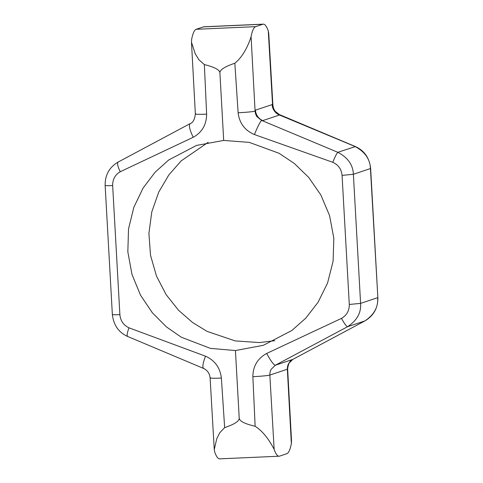 <?xml version="1.0" encoding="UTF-8"?>
<svg xmlns="http://www.w3.org/2000/svg" width="483" height="483" viewBox="0 0 483 483"><rect width="100%" height="100%" fill="white"/><g stroke="black" fill="none" stroke-linecap="round" stroke-linejoin="round"><path stroke-width="0.72" d="M255.598 26.656L262.818 24.241L203.391 26.879L196.17 29.294A42.238 8.459 -92.5 0 0 191.648 39.352L191.479 42.214L195.265 53.848L198.942 59.789L204.357 64.583C214.543 67.107 219.723 69.866 219.91 72.861C219.759 69.86 224.734 66.654 234.841 63.231C243.734 56.131 248.769 43.941 251.082 36.714A42.238 8.459 -92.5 0 1 255.598 26.656L196.17 29.294M274.803 340.696L259.311 342.562L235.155 340.901L207.068 331.374L192.482 322.445L178.511 310.231L166.14 294.66L156.474 276.071L150.515 255.259L148.909 233.422L151.783 211.952L158.708 192.143L168.833 174.967L181.113 160.93L208.197 142.304M219.91 72.861L223.689 140.438L249.27 142.376L279.077 153.286L294.37 163.514L308.709 177.436L320.875 195.017L329.593 215.672L333.825 238.27L333.089 261.261L327.565 283.038L318.062 302.286L305.745 318.188L291.847 330.505L263.295 345.321L235.432 350.537L239.212 418.115C239.399 421.116 244.706 423.832 255.139 426.266L252.875 376.692C252.983 366.199 257.578 358.452 266.658 353.453L341.493 318.375C344.379 323.634 346.414 326.411 347.585 326.707L275.292 365.257L271.096 369.38C270.239 370.98 269.816 372.882 269.84 375.068L274.151 449.395C271.108 443.485 264.793 432.424 255.139 426.266M223.689 140.438L196.509 145.425L168.67 160.006L155.128 172.202L143.131 188.002L133.888 207.165L128.526 228.888L127.832 251.86L131.998 274.477L140.529 295.198L152.423 312.869L166.436 326.906L181.367 337.249L210.467 348.394L235.432 350.537M291.352 443.648L287.343 369.217L287.645 369.03L291.521 440.786L291.352 443.648A42.238 8.459 -92.5 0 1 286.83 453.706L279.609 456.121A42.238 8.459 -92.5 0 1 279.132 456.212A42.238 8.459 -92.5 0 1 274.151 449.395M341.493 318.375C346.752 315.321 349.354 310.684 349.287 304.465L342.073 175.377C341.445 169.189 338.341 164.824 332.769 162.288L254.42 134.552C244.833 130.452 239.399 123.189 238.119 112.762L234.841 63.231M251.082 36.714L255.084 111.138C255.308 113.324 255.936 115.177 256.974 116.711L261.605 120.406L337.834 152.302C347.845 157.579 353.025 164.908 353.381 174.297L360.596 303.384C361.29 312.755 356.955 320.531 347.585 326.707L364.858 320.935C374.084 314.807 378.352 307.055 377.658 297.679L360.596 303.384L349.287 304.465M238.119 112.762C246.885 112.291 252.543 111.754 255.084 111.138L255.507 110.999L255.459 110.16A11.876 11.616 71.5 0 0 262.776 120.593L261.605 120.406C260.047 121.939 257.65 126.655 254.42 134.552M272.195 105.421L272.587 105.288L268.282 30.966L268.747 33.436L272.889 105.101L272.587 105.288C272.829 107.468 273.475 109.321 274.537 110.836L279.512 114.61C275.612 112.781 273.402 109.611 272.889 105.101M262.818 24.241A42.238 8.459 -92.5 0 1 263.301 24.15A42.238 8.459 -92.5 0 1 268.282 30.966M252.875 376.692C261.641 376.221 267.298 375.683 269.84 375.068L287.343 369.217C287.337 367.026 287.777 365.124 288.665 363.506L292.764 359.418L364.943 320.899C373.727 315.677 378.032 307.9 377.857 297.558L370.443 168.597C370.087 159.209 364.973 151.855 355.108 146.53L278.703 114.694M255.507 110.999A10.56 10.33 -108.5 0 0 262.009 120.273M266.658 353.453C270.746 360.904 273.626 364.84 275.292 365.257L292.885 359.364L365.021 320.845M332.769 162.288C335.051 156.709 336.736 153.383 337.834 152.302L355.416 146.56L279.512 114.61M262.776 120.593L279.434 115.026A11.876 11.616 71.5 0 1 272.122 104.594L255.459 110.16M279.132 456.212L219.699 458.85A42.238 8.459 -92.5 0 1 214.718 452.034L214.253 449.564L216.776 438.667L219.789 432.72L224.655 427.624C234.515 424.285 239.363 421.116 239.212 418.115M203.391 26.879A42.238 8.459 -92.5 0 1 203.868 26.788L263.301 24.15M224.655 427.624L221.389 378.086C220.115 367.635 214.802 360.33 205.456 356.176L128.973 327.818C123.533 325.234 120.502 320.851 119.881 314.656L112.66 185.569C112.593 179.356 115.117 174.743 120.249 171.731L193.218 137.275C202.057 132.372 206.531 124.668 206.633 114.157L204.357 64.583M205.456 356.176C202.649 363.934 202.136 368.016 203.929 368.426M191.479 42.214L195.355 113.97C194.697 119.536 192.952 122.76 190.115 123.636L118.057 162.101C109.273 167.323 104.968 175.1 105.143 185.442L112.358 314.53C113.571 325.083 118.643 332.389 127.584 336.44L203.488 368.39C207.388 370.22 209.598 373.389 210.111 377.899L214.253 449.564M128.973 327.818C126.993 333.294 126.631 336.174 127.892 336.47M120.249 171.731C117.659 166.369 116.958 163.145 118.142 162.065L118.057 162.101M193.218 137.275C189.553 129.679 188.557 125.115 190.236 123.582M377.857 297.558L370.642 168.47L353.381 174.297L342.073 175.377M221.389 378.086C213.16 378.376 209.501 378.249 210.413 377.712M119.881 314.656C114.393 314.85 111.953 314.765 112.557 314.403M112.66 185.569C107.172 185.762 104.733 185.677 105.342 185.321M195.657 113.783C194.746 114.32 198.404 114.447 206.633 114.157M287.645 369.03C288.303 363.464 290.048 360.24 292.885 359.364M370.642 168.47C369.429 157.917 364.357 150.611 355.416 146.56"/></g></svg>
